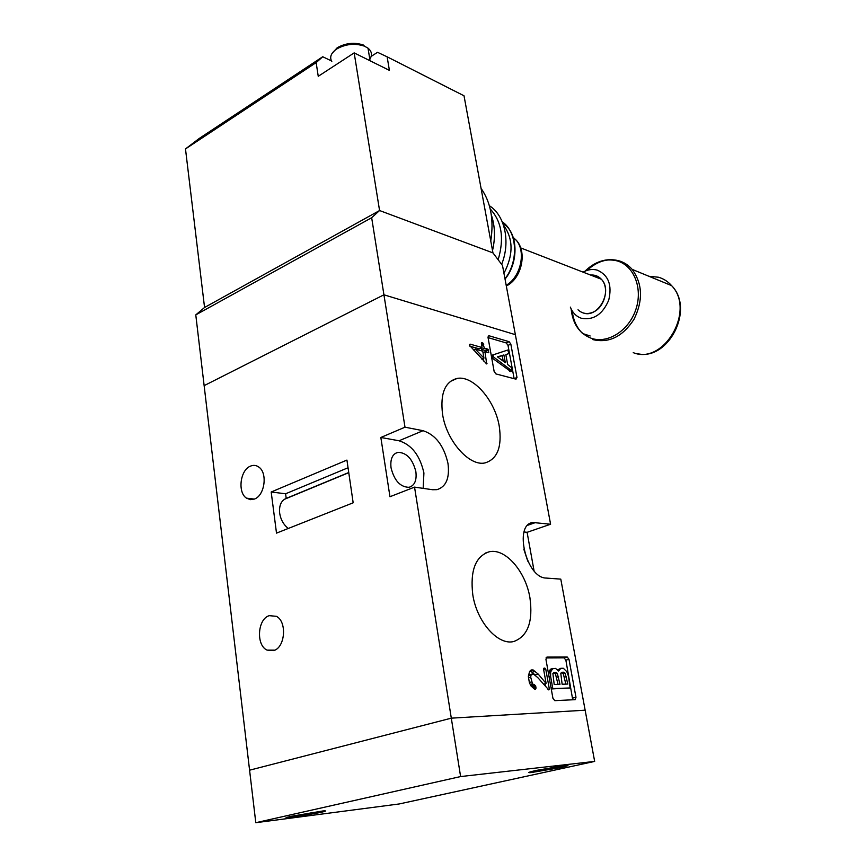 <?xml version="1.0" encoding="UTF-8"?>
<svg xmlns="http://www.w3.org/2000/svg" width="866" height="866" viewBox="0 0 866 866"><rect width="100%" height="100%" fill="white"/><g stroke="black" fill="none" stroke-linecap="round" stroke-linejoin="round"><path stroke-width="1.3" d="M254.55 499L250.382 499.66L246.507 498.166C237.403 492.494 240.174 469.989 250.415 466.157C253.457 464.869 256.293 465.204 258.923 467.142C267.778 473.096 264.725 495.449 254.55 499M273.624 650.604L267.129 650.128C255.86 645.408 257.516 618.909 269.229 615.672L276.297 616.3C287.263 621.42 285.239 647.681 273.624 650.604M442.569 414.284C446.52 441.065 469.534 466.785 485.133 462.888C497.452 459.023 502.161 446.834 499.271 426.343C495.146 400.601 473.334 375.216 457.194 378.41C444.951 381.614 440.069 393.565 442.569 414.284M472.782 594.726C476.895 622.189 498.426 646.025 514.036 641.425C527.881 636.055 533.175 621.485 529.927 597.746C525.63 571.376 505.268 547.864 489.214 551.783C475.488 556.297 470.011 570.618 472.782 594.726M423.16 488.359L423.918 472.988C419.988 455.494 411.686 444.756 399.02 440.772L380.845 437.471L389.96 496.727L414.543 487.125L432.654 489.734L436.962 489.658C446.142 486.811 449.811 478.064 447.982 463.44C443.933 445.741 435.62 434.829 423.041 430.694L404.996 427.187L383.93 294.797L204.138 385.641L249.581 770.199L451.305 718.163L585.145 710.196L560.789 579.127L546.165 578.066C526.214 578.131 513.495 524.558 532.763 522.49L550.592 524.233L515.367 334.677L383.93 294.797L515.367 334.677L502.507 265.505L492.96 252.894L464.014 95.78L387.124 56.81L389.408 70.373L354.172 52.88L379.568 210.535L492.96 252.894L379.568 210.535L371.666 217.734L383.93 294.797L204.138 385.641L195.781 314.888L204.56 307.484L379.568 210.535L204.56 307.484L185.486 148.93L316.155 62.601L318.244 76.305L354.172 52.88M415.875 471.721C416.882 480.413 414.598 485.61 409.033 487.309C400.287 487.125 394.29 480.63 391.042 467.813C390.111 459.077 392.417 453.914 397.959 452.333C406.717 452.626 412.681 459.088 415.875 471.721M348.749 472.522L286.202 498.394C281.169 500.624 278.993 505.528 279.653 513.105C280.681 519.589 283.561 524.709 288.281 528.455M523.789 549.12L527.784 561.179M491.271 355.471L507.833 350.016L508.84 353.566L505.831 354.584L507.649 364.532L511.395 367.476L511.99 370.854L493.317 356.846L493.057 354.649M508.84 353.566L505.863 354.746M510.518 371.352L491.661 357.647M506.296 342.958L509.111 341.691L510.832 344.116L516.98 377.468L514.133 378.68L508.006 345.372L506.296 342.958L488.056 337.61M548.73 674.928L549.52 670.414L550.993 668.953L555.528 668.4L558.646 671.02L560.778 668.314L563.355 668.271L566.829 671.702L568.453 676.075L570.174 687.961L553.298 688.567L552.67 687.907L550.581 676.216L550.657 671.864L552.865 668.444M557.704 669.916L560.778 668.314M570.174 687.961L551.252 688.957M572.729 699.804L565.866 660.13L564.091 657.824L546.002 657.933M516.98 377.468L516.017 379.178L495.915 373.928L494.14 371.46L488.023 337.426L489.041 335.77L488.11 336.203M509.111 341.691L489.041 335.77M564.091 657.824L567.187 656.98L546.933 657.077L545.948 659.448L552.941 698.332L554.781 700.659L575.208 699.663L575.977 697.271L568.973 659.286L565.866 660.13M567.187 656.98L568.973 659.286M528.347 676.562L529.559 671.464L531.161 669.959L533.045 669.938L538.197 674.094L546.132 683.469L543.567 669.158L544.844 668.076L545.786 669.299L549.325 688.979L548.817 689.931L537.775 677.602L533.402 674.008L530.966 675.134L530.717 677.255L532.493 683.804L535.599 685.72L536.043 688.113L535.426 689.206L534.311 688.99L530.88 685.818L529.397 682.657L528.347 676.562M414.543 487.125L451.305 718.163L249.581 770.199L255.795 822.7L460.604 776.564L594.661 761.409L399.194 803.962L255.795 822.7M469.578 345.415L470.162 344.159L482.081 347.526L481.388 343.585L481.637 342.72L482.806 342.958L484.332 348.154L487.796 349.128L488.511 350.145L488.576 352.733L484.982 351.812L486.692 363.947L469.578 345.415M353.166 502.8L346.93 460.084L271.188 491.996L276.503 533.12L353.166 502.8M380.845 437.471L404.996 427.187M534.062 570.856L527.102 532.319L550.592 524.233M527.102 532.319L524.082 531.973M348.045 467.759L285.596 493.782L286.202 498.394M285.596 493.782L271.188 491.996M530.425 670.652L533.045 669.938M530.241 670.825L533.24 670.013M530.144 670.923L532.06 672.276L535.22 671.421M532.06 672.276L535.036 674.95L538.197 674.094M535.036 674.95L535.643 675.675M543.469 684.172L546.132 683.469M543.794 668.281L544.476 668.097M543.74 668.379L544.541 668.162M543.621 669.472L545.656 668.931M543.696 669.862L545.786 669.299M545.071 683.75L545.591 686.619M547.951 689.336L549.325 688.979M528.531 675.274L532.081 674.04M528.455 675.816L530.966 675.134M528.563 677.84L530.717 677.255M529.364 682.495L531.54 681.921M530.209 684.411L532.493 683.804M530.75 685.558L534.008 684.768M530.836 685.612L534.603 684.757M531.421 685.591L532.417 686.554L535.599 685.72M532.417 686.554L532.666 687.68L535.848 686.846M533.857 688.687L536.043 688.113M469.61 344.419L470.162 344.159M469.892 346.205L479.223 348.814L482.081 347.526M481.42 343.174L482.297 342.774M481.388 343.466L482.622 342.914M481.388 343.596L482.687 343.001M481.604 344.82L483.52 343.943M481.723 345.469L483.693 344.581M481.204 347.926L481.474 349.442L484.332 348.154M481.474 349.442L484.938 350.416L487.796 349.128M484.938 350.416L485.653 351.423L488.511 350.145M485.653 351.423L485.761 352.029M487.839 352.603L488.868 352.137M483.012 352.7L484.982 351.812M483.087 358.513L483.52 360.96M486.053 363.709L487.038 363.276M475.261 349.095L483.975 358.113L482.741 351.185L475.261 349.095L473.356 349.961M481.788 359.087L483.975 358.113M552.887 673.488L554.197 684.486L559.988 684.302L557.314 673.347L555.983 672.384L553.904 672.427L552.887 673.488M560.778 673.272L562.121 684.237L567.815 684.053L565.152 673.218L563.842 672.222L561.785 672.265L560.778 673.272M550.581 676.216L549.033 676.627M550.657 671.864L548.784 672.373M552.584 687.572L551.079 687.961M552.67 687.907L551.133 688.308M553.298 688.567L551.404 689.055M559.295 669.678L557.834 670.067M551.404 669.916L549.52 670.414M558.029 684.367L555.431 673.856L553.45 672.904M558.624 676.811L556.751 677.309M557.314 673.347L555.431 673.856M555.983 672.384L554.099 672.882M565.866 684.108L563.279 673.716L561.32 672.741M566.451 676.573L564.578 677.071M565.152 673.218L563.279 673.716M563.842 672.222L561.969 672.72M505.333 362.713L503.915 354.952L497.463 356.857L505.333 362.713M492.819 355.904L491.455 356.511M493.317 356.846L491.65 357.593M511.46 370.713L509.76 371.449M511.73 370.832L510.02 371.568M503.2 361.122L502.215 355.71L497.701 357.03M503.915 354.952L502.215 355.71M387.124 56.81L377.522 52.306L371.189 56.387M185.486 148.93L199.267 138.43L322.737 56.745L316.155 62.601M331.451 60.923L322.737 56.745M583.143 312.929C598.092 318.85 613.29 290.976 601.35 279.231L595.505 275.507L590.601 275.052C594.834 274.706 598.417 276.102 601.35 279.231C609.783 287.685 604.706 307.603 592.972 312.215C587.224 314.531 582.244 313.719 578.023 309.779M570.358 307.116C572.578 312.756 576.247 316.48 581.378 318.255C593.437 320.485 602.552 314.477 608.711 300.221C612.294 285.141 608.484 275.117 597.28 270.138C592.593 268.85 587.873 269.521 583.11 272.141M490.773 241.008C494.042 219.856 490.816 202.319 481.074 188.377M331.992 53.508L337.231 47.727C345.772 42.975 354.519 42.088 363.471 45.064L364.445 46.158C354.984 43.019 345.74 43.95 336.722 48.972C331.007 52.978 329.361 57.167 331.797 61.518M369.814 59.137C372.499 55.067 371.893 51.408 368.007 48.171L364.445 46.158M319.792 812.6C325.832 811.226 326.763 810.695 322.585 811.031L291.506 816.259C285.596 817.623 284.762 818.132 289.006 817.785L319.792 812.6M291.214 816.302C285.185 817.699 284.329 818.208 288.659 817.85L320.074 812.568C326.244 811.161 327.196 810.619 322.931 810.955L291.214 816.302M559.847 767.677C567.587 765.945 569.536 765.198 565.704 765.414L536.736 770.35C529.126 772.071 527.275 772.797 531.204 772.548L559.847 767.677M536.498 770.372C528.725 772.126 526.842 772.883 530.847 772.624L560.086 767.655C567.977 765.88 569.969 765.111 566.061 765.338L536.498 770.372M594.661 761.409L585.145 710.196L451.305 718.163L460.604 776.564M551.317 769.235L532.915 771.963L555.701 766.962L554.24 767.72L563.993 766.02L562.424 766.811L551.317 769.235L550.105 767.947M551.923 767.622L552.746 768.499M553.677 767.319L554.24 767.72M543.004 769.69L542.646 770.264M310.212 812.925L311.089 813.726L320.95 812.005L300.838 814.57M291.214 816.725L300.48 815.101M290.911 817.266L300.816 815.534L301.422 814.462M302.028 814.354L300.816 815.534M301.13 815.934L311.089 813.726M310.028 812.957L311.338 814.148M371.666 217.734L195.781 314.888M399.02 440.772L423.041 430.694M527.827 525.229L535.978 522.393M572.848 698.072L575.977 697.271M510.832 344.116L508.006 345.372M633.241 352.646C663.778 365.322 695.853 310.342 671.583 285.607C667.946 281.504 663.594 278.711 658.539 277.239L648.883 276.265M571.149 308.945C572.697 323.862 579.419 333.648 591.326 338.303C607.726 344.019 628.889 330.682 635.85 309.498C643.07 288.378 633.944 265.429 617.014 260.861C605.572 258.133 594.899 261.575 584.994 271.188M571.517 309.692C572.545 319.543 576.247 327.489 582.656 333.54C576.734 327.803 573.26 320.258 572.22 310.905M587.105 270.387C596.836 261.391 607.261 258.133 618.367 260.623M618.822 260.753C623.985 262.246 628.424 265.115 632.126 269.358C642.626 283.777 643.232 300.459 633.955 319.392C622.578 336.744 608.809 343.466 592.669 339.559M498.145 259.735C504.445 238.453 501.793 221.523 490.21 208.955M503.958 273.266C513.549 254.756 513.386 238.68 503.471 225.073M502.886 223.417C517.987 232.077 519.254 261.868 505.04 279.123M506.188 285.271C520.78 277.272 526.463 251.097 516.006 239.99L512.813 237.067M246.507 498.166L254.344 499.087M267.129 650.128L274.771 650.139M284.384 499.314L348.771 472.674M395.113 453.503L397.959 452.333M530.425 523.302L532.763 522.49M485.404 553.082L489.214 551.783M450.212 381.484L457.194 378.41M544.703 668.206L543.696 668.487M482.752 343.044L481.399 343.661M510.28 371.59L511.99 370.854M637.311 353.653C668.141 361.371 695.106 309.162 671.583 285.607L632.126 269.358C628.24 265.039 623.628 262.127 618.292 260.623C606.362 257.841 595.375 261.315 585.319 271.047M590.168 335.986L582.656 333.54M513.354 238.94L516.006 239.99C527.686 251.735 521.7 278.69 506.318 285.975M601.35 279.231L520.65 247.893M502.248 221.804C517.478 232.012 518.756 261.424 504.975 278.787M489.377 205.729C505.051 215.461 510.669 242.177 501.63 264.336M491.314 214.898C495.049 225.918 495.449 237.804 492.527 250.534M368.007 48.171L370.085 60.782"/></g></svg>
